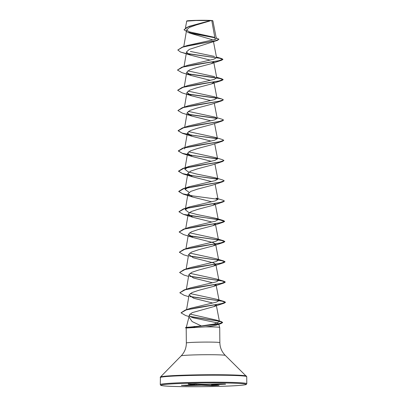 <?xml version="1.0" encoding="UTF-8"?>
<svg xmlns="http://www.w3.org/2000/svg" width="407" height="407" viewBox="0 0 407 407"><rect width="100%" height="100%" fill="white"/><g stroke="black" fill="none" stroke-linecap="round" stroke-linejoin="round"><path stroke-width="0.61" d="M212.902 20.894L212.708 20.701A12.988 0.565 179.4 0 0 210.882 20.457A12.988 0.565 179.4 0 0 196.545 20.35A12.988 0.565 179.4 0 0 186.757 20.976L185.419 27.91M177.798 50.005L182.672 47.151L194.8 44.505L217.409 40.374L189.362 49.369L186.559 51.842L188.451 54.207L180.505 52.025L177.798 50.005L182.402 47.064L187.607 45.411L215.155 39.423L216.3 38.441L212.902 20.899L210.933 20.559L194.602 24.913L187.027 27.274L184.025 29.757L188.985 26.363L210.918 20.564M186.345 343.004L186.192 328.001L185.75 327.889A15.929 0.692 -0.6 0 1 185.536 327.783L185.536 327.615A15.929 0.692 -0.6 0 1 185.745 327.498L201.353 325.946L192.14 321.566L188.985 316.967L189.494 315.664L191 316.951L193.198 317.836L215.975 322.583L218.676 323.794L216.809 324.959C214.352 325.717 210.612 326.358 205.596 326.872A16.758 0.728 -0.6 0 1 217.328 327.096A16.758 0.728 -0.6 0 1 219.699 327.437A16.758 0.728 -0.6 0 1 219.704 327.447L219.861 342.653A16.758 0.728 179.4 0 0 217.491 342.302A16.758 0.728 179.4 0 0 198.641 342.175A16.758 0.728 179.4 0 0 186.345 343.004C186.35 347.929 184.62 352.223 181.166 355.886L160.439 377.014L160.277 384.574L160.719 385.287C161.289 385.378 159.748 385.592 166.946 386.136C181.42 387.149 224.115 386.731 239.433 385.429C247.695 384.666 245.711 384.488 246.367 384.386L246.795 383.669A43.259 1.882 179.4 0 0 240.669 382.768A43.259 1.882 179.4 0 0 192.018 382.427A43.259 1.882 179.4 0 0 160.277 384.574M215.155 39.423L211.813 20.706M210.149 20.889L195.762 25.122L189.352 27.493L186.635 29.945L191.565 33.669L212.352 39.738M188.451 54.207L191.137 55.316L210.231 60.104M216.768 77.829L221.79 78.785L223.117 79.538L218.788 81.029L182.036 87.48L188.522 85.378L214.158 79.406L216.768 77.844L213.7 61.935L211.319 63.67L196.525 67.598L189.652 69.872L186.747 72.243L191.351 75.565L210.444 80.352M187.79 94.007L216.977 98.072L221.998 99.028L223.331 99.786L219.002 101.272L182.25 107.723L188.731 105.627L214.367 99.649L216.977 98.087L213.909 82.183L211.533 83.913L196.734 87.841L189.865 90.115L186.955 92.486L191.57 95.808L210.658 100.595M223.311 99.868L222.019 100.738L211.742 104.156L196.937 108.089L190.074 110.363L187.169 112.729L191.773 116.051L210.867 120.838M211.955 124.4L197.156 128.332L190.293 130.606L187.388 132.972L191.982 136.294L211.075 141.081M223.738 140.354L222.441 141.224L212.164 144.648L197.375 148.57L190.501 150.849L187.596 153.215L192.196 156.537L211.294 161.325M189.113 192.333L185.068 189.428L189.581 186.599L215.222 180.622L217.831 179.065L215.807 177.89L196.922 174.104L188.003 171.764L184.859 169.185L189.372 166.356L214.998 160.378L217.608 158.822L215.598 157.641L222.634 159.758L223.967 160.516L222.654 161.467L212.373 164.891L197.583 168.819L190.715 171.093L187.805 173.463L192.409 176.78L211.503 181.573M224.16 180.845L222.868 181.715L212.591 185.134L197.792 189.062L190.929 191.336L188.024 193.707L192.623 197.029L211.711 201.816M215.176 203.648L212.795 205.382L197.995 209.31L191.132 211.584L188.232 213.95L192.842 217.272L211.93 222.059M189.265 235.714L223.484 240.735L224.812 241.493L220.482 242.979L183.735 249.43L190.227 247.329L215.858 241.356L218.467 239.799L215.395 223.891L213.014 225.626L198.214 229.553L191.346 231.827L188.441 234.193L193.05 237.515L213.227 242.653L215.603 244.134L213.227 245.869L198.438 249.791L191.565 252.07L188.655 254.436L193.259 257.758L213.441 262.897L215.817 264.377L213.441 266.112L198.641 270.039L191.773 272.314L188.863 274.684L193.478 278.006L212.566 282.794M189.906 296.449L224.12 301.47L225.447 302.228L221.225 303.693L185.282 310.048L191.092 308.135L216.534 302.075L219.103 300.529L216.031 284.625L213.655 286.355L198.845 290.288L191.982 292.562L189.077 294.927L193.686 298.25L212.775 303.037M201.353 325.946L214.331 324.013L219.48 321.627L216.244 304.868L213.863 306.598L192.231 312.637L189.341 314.911L189.494 315.664M219.48 321.627L217.241 320.304L189.855 314.051M219.103 300.529L217.068 299.354L190.171 293.554M189.703 276.205L223.911 281.227L225.239 281.98L220.909 283.47L184.157 289.921L190.644 287.82L216.275 281.848L218.89 280.286L216.87 279.105L189.962 273.311M189.484 255.962L223.697 260.979L225.025 261.737L220.696 263.227L183.949 269.673L190.425 267.577L216.066 261.599L218.671 260.042L216.646 258.862L189.754 253.068M218.467 239.799L216.443 238.619L189.535 232.819M216.234 218.376L223.275 220.492L224.603 221.25L220.273 222.736L183.521 229.187L190.008 227.091L215.639 221.113L218.249 219.556L216.234 218.376L197.344 214.591L188.421 212.256L185.277 209.676L189.794 206.842L215.43 200.865L218.035 199.308L216.01 198.133L223.061 200.249L224.389 201.002L220.065 202.493L183.308 208.944L178.968 211.686M215.598 157.641L188.685 151.842M215.384 137.398L222.42 139.515L223.753 140.273L219.429 141.758L182.672 148.214L189.158 146.113L214.794 140.135L217.409 138.578L215.384 137.398L188.477 131.598M217.084 117.75L222.212 119.271L223.54 120.029L219.215 121.515L182.458 127.966L188.95 125.865L214.581 119.892L217.196 118.335L215.171 117.155L188.263 111.355M216.977 98.087L214.962 96.912L188.049 91.112M214.738 76.664L187.846 70.869M188.319 65.135L213.945 59.157L216.56 57.601L213.492 41.712M214.535 56.42L190.344 51.424M214.311 37.312L188.833 31.726M188.985 26.363L210.475 20.569L196.042 20.513L186.594 21.144M217.409 40.374L218.946 39.22L216.198 37.887M214.86 37.77L190.023 33.064M191.565 33.669L188.243 32.535L184.025 29.757M182.402 47.064L215.349 40.761L218.946 39.22M214.83 37.597L189.082 32.626M186.431 328.001L205.596 326.872M188.253 383.954L205.759 384.396L220.706 383.949L225.605 384.193L212.342 384.808L219.052 385.388L212.245 385.673L201.328 385.21L186.381 385.658L181.481 385.414L194.75 384.798L188.258 384.177M180.505 52.025L191.137 55.321M187.739 53.76L219.704 58.277L222.909 59.463L221.591 60.251L196.311 64.382L182.799 67.114L177.477 70.06L181.878 72.629L191.351 75.565M187.886 73.988L219.907 78.52L223.117 79.711L221.805 80.494L196.525 84.625L183.013 87.357L177.691 90.308L182.092 92.877L191.565 95.808M188.1 94.236L216.977 98.24M222.019 100.738L196.734 104.869L183.221 107.606L177.9 110.551L182.305 113.121L191.773 116.051M188.304 114.479L217.196 118.488M223.524 120.111L222.227 120.981L196.942 125.112L183.435 127.849L178.113 130.795L182.519 133.364L191.982 136.294M188.522 134.722L217.409 138.731M222.441 141.224L197.156 145.36L183.643 148.092L178.327 151.043L182.733 153.607L192.196 156.537M188.736 154.965L217.613 158.974M222.654 161.467L197.37 165.603L183.857 168.335L178.536 171.286L182.941 173.855L192.409 176.786M188.94 175.208L217.831 179.217M222.868 181.715L197.583 185.846L184.071 188.578L178.749 191.529L183.15 194.098L192.623 197.029M224.374 201.089L223.082 201.958L197.797 206.09L184.285 208.827L178.963 211.772L183.364 214.341L220.248 220.019L224.603 221.418L223.29 222.202L198.006 226.333L184.498 229.07L179.172 232.015L183.572 234.585L193.05 237.52M189.576 235.943L221.601 240.471L224.817 241.661L223.499 242.445L198.219 246.576L184.707 249.313L179.385 252.259L183.786 254.828L188.355 256.181M189.794 256.186L221.815 260.714L225.025 261.904L223.713 262.693L198.433 266.824L184.92 269.556L179.599 272.502L184 275.071L188.563 276.424M190.008 276.429L222.029 280.962L225.239 282.153L223.926 282.936L198.641 287.067L185.134 289.799L179.808 292.75L184.213 295.319L188.777 296.667M190.217 296.672L222.237 301.205L225.453 302.396L224.14 303.179L199.201 307.265L186.106 309.966L181.059 312.861L185.653 315.532L189.087 316.544M190.522 316.687L219.76 321.327L222.619 322.593L220.915 323.621L193.142 327.111L194.271 326.429M187.444 53.536L221.576 58.537L222.904 59.295L218.574 60.785L181.827 67.236L177.477 70.06M187.576 73.764L216.763 77.829M182.036 87.48L177.691 90.222M182.25 107.723L177.9 110.551M187.993 114.25L217.19 118.315M182.458 127.966L178.113 130.627L182.046 133.053L192.445 135.226L217.404 138.563M182.672 148.214L178.322 150.875L182.255 153.302L192.648 155.469L217.608 158.801L214.708 143.742M223.967 160.516L219.643 162.001L182.88 168.457L178.536 171.118L182.468 173.545L192.867 175.712L217.831 179.049L214.916 163.99M215.807 177.884L222.848 180.001L224.176 180.759L219.851 182.25L183.094 188.7L178.749 191.361L182.677 193.788L193.076 195.955L218.035 199.293M189.057 215.471L218.244 219.536M183.521 229.187L179.177 231.929M183.735 249.43L179.39 252.177M183.949 269.673L179.599 272.502M184.157 289.921L179.808 292.75M185.282 310.048L181.064 312.774M190.171 316.448L221.072 321.499L222.619 322.425L217.221 324.359L193.137 326.943A15.929 0.692 -0.6 0 0 185.745 327.498M185.536 327.783A15.929 0.692 -0.6 0 1 193.142 327.111L194.195 327.711M195.08 384.483L195.08 384.488A0.341 0.336 105.9 0 1 194.75 384.798A0.341 0.275 -93.9 0 0 194.77 384.798A0.341 0.341 0 0 0 195.085 384.488L195.126 383.928L195.085 384.488L194.358 384.274A0.341 0.336 105.9 0 1 194.027 384.595A0.341 0.295 93.6 0 0 194.312 384.269L194.337 383.954M183.552 385.302L186.208 385.337L186.381 385.658M186.243 385.205L196.352 384.966L196.408 385.292L196.189 383.964M196.311 383.974L196.352 384.966L201.526 384.885L201.328 385.21L201.282 384.284M205.642 384.396L205.606 384.976L211.594 385.348L212.245 385.673M212.042 384.269L212.062 384.493A0.341 0.275 -93.9 0 0 212.342 384.808A0.341 0.336 105.9 0 1 212.001 384.503L222.604 384.01M188.248 384.177L195.757 383.938L201.745 384.31A0.341 0.295 93.6 0 0 201.77 384.31L201.755 384.31A0.341 0.295 93.6 0 1 201.719 384.31M194.795 384.793A0.341 0.275 -93.9 0 1 194.77 384.798L191.799 385.002A0.341 0.275 -93.9 0 1 191.778 385.002L191.789 385.002A0.341 0.341 0 0 0 191.799 385.002L181.756 385.368M205.759 384.396L205.739 384.396A0.341 0.341 0 0 0 205.764 384.396L210.699 384.315A0.341 0.341 0 0 1 210.684 384.315M220.706 383.949L210.689 384.315M185.76 385.226L185.699 385.439A0.341 0.295 93.6 0 1 185.429 385.658M215.12 384.152L215.308 384.605A0.341 0.275 -93.9 0 1 215.033 384.284L215.023 384.157M201.536 384.3L201.526 384.885L205.52 384.971L205.321 385.297A0.341 0.295 93.6 0 0 205.606 384.976L205.55 384.396M219.052 385.388A0.341 0.295 93.6 0 1 219.027 385.388L213.039 385.012A0.341 0.295 93.6 0 0 213.065 385.017A0.341 0.336 105.9 0 1 212.968 385.002A0.341 0.341 0 0 0 213.039 385.012A0.341 0.295 93.6 0 1 213.024 385.012M211.442 384.289L211.594 385.348A0.341 0.295 93.6 0 1 211.309 385.668M166.997 386.136A42.577 1.852 179.4 0 0 225.381 386.162A42.577 1.852 179.4 0 0 240.094 383.47A42.577 1.852 179.4 0 0 181.705 383.445A42.577 1.852 179.4 0 0 166.997 386.136M219.861 342.653C219.963 347.578 221.779 351.831 225.31 355.423L246.723 376.673A43.259 1.882 179.4 0 0 240.598 375.773A43.259 1.882 179.4 0 0 191.946 375.432A43.259 1.882 179.4 0 0 160.205 377.579M246.474 376.109A43.061 1.872 179.4 0 0 240.42 375.295A43.061 1.872 179.4 0 0 192.898 374.939A43.061 1.872 179.4 0 0 160.439 377.014M225.31 355.423A22.095 0.962 179.4 0 0 222.202 355.006A22.095 0.962 179.4 0 0 197.822 354.823A22.095 0.962 179.4 0 0 181.166 355.886M194.383 383.954L194.358 384.274L191.117 384.071M211.91 384.269L212.078 385.449L217.109 385.266M212.001 384.503L211.996 384.503A0.341 0.341 0 0 0 212.24 384.793L212.968 385.002M246.723 376.673L246.795 383.669M218.681 323.794L219.699 327.437M189.031 316.722L186.304 327.345M186.63 29.945L183.766 46.642M186.559 51.842L184.035 66.539M186.747 72.243L184.249 86.783M186.955 92.486L184.463 107.026M214.28 103.256L217.196 118.33M187.169 112.729L184.671 127.269M214.494 123.499L217.409 138.578M187.383 132.972L184.641 148.942M187.591 153.215L184.849 169.185M187.805 173.463L185.063 189.428M215.13 184.234L218.045 199.308M188.019 193.707L185.277 209.676M215.344 204.477L218.259 219.551M188.227 213.95L185.734 228.49M188.441 234.193L185.943 248.738M215.608 244.134L218.681 260.042M188.655 254.436L186.157 268.981M215.817 264.377L218.895 280.286M188.863 274.684L186.37 289.224M189.077 294.927L186.548 309.646M189.331 314.911L188.98 316.967M217.211 324.832L220.915 323.621M211.319 63.67L221.591 60.251M211.533 83.913L221.805 80.494M211.955 124.405L222.227 120.981M212.8 205.382L223.082 201.958M192.837 217.272L183.364 214.341M213.014 225.626L223.29 222.202M213.227 245.869L223.499 242.445M213.441 266.112L223.713 262.693M213.655 286.355L223.926 282.936M213.863 306.598L224.14 303.179M217.241 320.304L221.072 321.499M217.073 299.349L224.12 301.47M216.87 279.105L223.911 281.227M216.646 258.862L223.697 260.979M216.443 238.619L223.484 240.735M189.794 206.842L183.308 208.944M189.581 186.599L183.094 188.7M189.372 166.356L182.88 168.457M216.87 97.507L221.998 99.028M216.661 77.264L221.79 78.785M188.319 65.13L181.827 67.236M216.448 57.016L221.576 58.537M201.745 384.31A0.341 0.341 0 0 0 201.755 384.31L205.749 384.396M181.766 385.368L181.476 385.388L181.71 385.18M220.711 383.949L225.376 383.999"/></g></svg>
